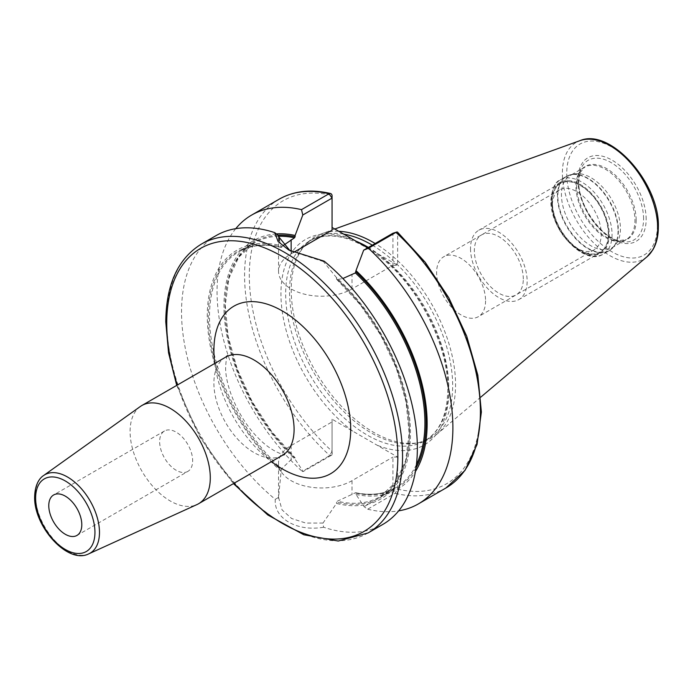 <?xml version="1.0" encoding="UTF-8"?>
<svg xmlns="http://www.w3.org/2000/svg" width="693" height="693" viewBox="0 0 693 693"><rect width="100%" height="100%" fill="white"/><g stroke="black" fill="none" stroke-linecap="round" stroke-linejoin="round"><path stroke-width="0.52" stroke-dasharray="3.46 2.6" d="M480.847 397.08L437.17 433.965A116.199 67.091 60 0 0 455.561 384.771A116.199 67.091 -120 0 0 375.173 243.503M338.712 231.289A116.199 67.091 -120 0 0 321.595 233.775A116.199 67.091 -120 0 0 305.336 244.872A116.199 67.091 -120 0 0 291.225 289.891A116.199 67.091 60 0 0 334.866 398.891A116.199 67.091 60 0 0 419.43 442.498A116.199 67.091 60 0 0 437.17 433.965M372.288 245.166A115.333 66.589 -120 0 1 452.659 385.732A115.333 66.589 60 0 1 428.776 438.53A115.333 66.589 60 0 1 416.805 443.035A115.333 66.589 60 0 1 332.865 399.748A115.333 66.589 60 0 1 289.553 291.562A115.333 66.589 -120 0 1 303.551 246.881L305.336 244.872M343.607 234.113A115.333 66.589 -120 0 0 313.435 238.764A115.333 66.589 -120 0 0 303.551 246.881M415.999 467.862A142.186 82.095 60 0 1 355.985 493.173L355.985 494.447L364.102 506.678L367.671 509.199L395.192 493.312L397.643 489.128L397.643 457.068L332.06 419.196L332.06 451.264L329.799 455.552L302.269 471.439L303.231 471.535L295.114 459.303A143.676 82.952 -120 0 1 224.471 318.382A143.676 82.952 -120 0 1 276.342 233.905M367.671 247.834L397.643 265.315L397.643 233.246A3.335 1.299 132.6 0 0 397.548 232.155M332.328 454.123L332.06 451.282A163.409 94.343 60 0 1 249.307 275.545A163.409 94.343 60 0 1 332.06 195.383L332.06 230.171M397.643 457.068L392.931 457.068L392.931 490.029L364.102 506.678M293.434 252.477L291.147 253.803A43.044 24.853 0 0 0 278.534 271.37A43.044 24.853 0 0 0 305.102 294.326A43.044 24.853 0 0 0 352.009 288.938L392.931 265.315L392.931 233.246L397.643 233.246A163.409 94.343 60 0 1 480.405 408.974A163.409 94.343 60 0 1 397.643 489.128L393.174 489.128M332.06 451.282L332.06 421.924L291.147 445.547A43.044 24.853 0 0 0 278.534 463.115A43.044 24.853 0 0 0 305.102 486.079A43.044 24.853 0 0 0 352.009 480.691L392.931 457.068M416.424 464.656A141.355 81.609 60 0 1 395.642 487.707A141.355 81.609 60 0 1 355.396 492.792L355.985 493.173L355.396 492.792L337.37 501.186L336.512 502.165A142.186 82.095 -120 0 0 409.407 432.631A142.186 82.095 -120 0 0 336.512 278.924L336.512 277.668A143.676 82.952 60 0 1 410.455 433.238A143.676 82.952 60 0 1 336.512 503.43L323.007 523.059L323.605 527.234A166.744 96.275 -120 0 0 382.813 524.428M355.985 494.447A143.676 82.952 -120 0 0 415.419 471.552M277.971 235.204A142.186 82.095 60 0 0 225.442 317.905A142.186 82.095 60 0 0 295.114 458.03L294.525 457.657L295.114 459.303M367.671 509.199A166.744 96.275 -120 0 0 398.666 510.862M235.75 228.673A166.744 96.275 -120 0 0 302.269 471.439M216.069 235.611A166.744 96.275 -120 0 0 181.531 311.945A166.744 96.275 -120 0 0 275.286 499.332C273.605 518.425 297.002 531.929 323.605 527.234M279.123 199.212A166.744 96.275 60 0 0 329.799 455.552L332.06 454.894L332.06 453.993L332.06 454.894L303.231 471.535M278.629 236.27A141.355 81.609 60 0 0 254.288 242.871A141.355 81.609 60 0 0 294.525 457.657L291.147 459.606L281.54 468.953A141.355 81.609 60 0 1 238.773 251.828A141.355 81.609 60 0 1 281.54 247.306L279.496 240.618M355.717 492.723C371.015 495.841 384.32 494.17 395.642 487.707L380.128 496.664A141.355 81.609 60 0 0 337.37 279.539L336.512 278.924L337.37 279.539L342.87 278.508M283.168 245.547L281.54 247.306L281.211 247.003A142.186 82.095 -120 0 0 208.316 316.536A142.186 82.095 -120 0 0 281.211 470.244L281.54 468.953M275.286 499.332L278.56 497.392L281.211 470.244M278.56 497.392L282.042 509.857L291.623 518.511L305.847 523.068L323.007 523.059M336.512 503.43L336.512 502.165M281.211 471.5A143.676 82.952 60 0 1 207.268 315.93A143.676 82.952 60 0 1 281.211 245.738M324.133 261.148L323.44 261.59L336.512 277.668M323.44 261.59L290.012 250.719M392.931 265.315L397.643 265.315M332.06 421.924L332.06 419.196M140.298 406.522A56.705 32.744 -120 0 0 130.093 431.496A56.705 32.744 60 0 0 153.82 487.465A56.705 32.744 60 0 0 196.925 504.591M187.829 471.422A23.354 13.479 -120 0 1 169.837 465.168A23.354 13.479 -120 0 1 159.641 441.675A23.354 13.479 60 0 1 164.475 430.985A23.354 13.479 60 0 1 182.467 437.24A23.354 13.479 60 0 1 192.663 460.732A23.354 13.479 -120 0 1 187.829 471.422L76.966 535.429M574.41 173.96A41.727 24.09 -120 0 1 604.772 189.622A41.727 24.09 -120 0 1 620.443 228.759A41.727 24.09 60 0 1 615.384 244.924A41.727 24.09 60 0 1 611.806 247.86A41.727 24.09 60 0 1 579.651 236.685A41.727 24.09 60 0 1 561.443 194.69A41.727 24.09 -120 0 1 570.079 175.589A41.727 24.09 -120 0 1 574.41 173.96L571.162 174.627A42.793 24.705 -120 0 0 557.848 195.885A42.793 24.705 60 0 0 579.244 241.649A42.793 24.705 60 0 0 613.175 247.41A42.793 24.705 60 0 0 618.373 230.83A42.793 24.705 -120 0 0 602.304 190.688A42.793 24.705 -120 0 0 571.162 174.627L566.311 176.446A42.862 24.749 -120 0 0 557.441 196.076A42.862 24.749 60 0 0 576.152 239.206A42.862 24.749 60 0 0 609.182 250.693L615.384 244.924M608.341 234.026A39.614 22.869 -120 0 0 580.327 185.507A39.614 22.869 -120 0 0 552.321 201.68A39.614 22.869 60 0 0 580.327 250.199A39.614 22.869 60 0 0 608.341 234.026M552.321 205.769A34.607 19.984 60 0 0 576.793 248.155A34.607 19.984 60 0 0 594.092 249.87A34.607 19.984 60 0 0 601.264 234.026A34.607 19.984 -120 0 0 586.157 199.194A34.607 19.984 -120 0 0 559.485 189.925A34.607 19.984 -120 0 0 552.321 205.769L552.321 201.68M485.568 300.823A34.607 19.984 60 0 1 478.395 316.666A34.607 19.984 60 0 1 451.723 307.397A34.607 19.984 60 0 1 436.616 272.566A34.607 19.984 -120 0 1 443.789 256.722A34.607 19.984 -120 0 1 470.46 265.991A34.607 19.984 -120 0 1 485.568 300.823M470.521 248.562A40.038 23.12 -120 0 0 487.993 288.851A40.038 23.12 -120 0 0 518.849 299.584A40.038 23.12 -120 0 0 527.148 281.254A40.038 23.12 -120 0 0 509.667 240.956A40.038 23.12 -120 0 0 478.811 230.232A40.038 23.12 -120 0 0 470.521 248.562M608.645 234.199A40.038 23.12 60 0 1 600.346 252.529A40.038 23.12 60 0 1 569.49 241.805A40.038 23.12 60 0 1 552.018 201.507A40.038 23.12 60 0 1 560.308 183.177A40.038 23.12 60 0 1 591.164 193.91A40.038 23.12 60 0 1 608.645 234.199M523.302 279.036A34.607 19.984 -120 0 0 498.83 236.651A34.607 19.984 -120 0 0 474.358 250.779A34.607 19.984 -120 0 0 498.83 293.165A34.607 19.984 -120 0 0 523.302 279.036M657.371 225.701A64.094 37.006 60 0 1 612.058 251.871A64.094 37.006 60 0 1 566.735 173.371A64.094 37.006 -120 0 1 612.058 147.211A64.094 37.006 -120 0 1 657.371 225.701M646.162 219.231A48.241 27.85 -120 0 0 612.058 160.152A48.241 27.85 -120 0 0 577.945 179.842A48.241 27.85 -120 0 0 612.058 238.929A48.241 27.85 -120 0 0 646.162 219.231M647.028 256.748A67.394 38.912 60 0 1 594.1 243.356A67.394 38.912 60 0 1 562.378 173.189A67.394 38.912 -120 0 1 579.998 140.644M428.776 438.53L424.878 440.783A115.333 66.589 60 0 0 448.769 387.985A115.333 66.589 -120 0 0 368.39 247.418M355.405 240.904A115.333 66.589 -120 0 0 309.546 241.008A115.333 66.589 -120 0 0 285.655 293.815A115.333 66.589 60 0 0 336.001 409.884A115.333 66.589 60 0 0 424.878 440.783C439.691 431.938 447.331 414.786 447.791 389.345C448.432 348.129 421.942 292.853 386.807 262.413C356.557 237.11 330.812 229.972 309.546 241.008L313.435 238.764M377.009 253.395A118.668 68.512 -120 0 1 448.769 390.705A118.668 68.512 60 0 1 377.009 445.149M352.702 431.115A118.668 68.512 60 0 1 280.942 293.815A118.668 68.512 -120 0 1 352.702 239.371M352.009 480.691L352.009 494.75M445.868 488.028A166.744 96.275 60 0 1 395.192 493.312L392.931 490.029M368.026 532.969A166.744 96.275 60 0 1 239.535 488.296A166.744 96.275 60 0 1 166.744 320.487A166.744 96.275 -120 0 1 201.282 244.153M291.147 445.547L291.147 459.606M336.703 279.348L360.464 304.989L380.778 335.282L396.301 368.2L405.977 401.533L409.156 433.021L405.656 460.542L395.746 482.224L380.128 496.664A141.355 81.609 60 0 1 337.37 501.186M291.147 253.803L291.147 251.325M352.009 288.938L352.009 274.878M234.026 483.272A163.409 94.343 60 0 1 177.313 385.048M214.752 363.435A96.734 55.856 -120 0 0 271.465 461.659M225.641 357.155A56.705 32.744 -120 0 0 213.894 383.116A56.705 32.744 -120 0 0 238.643 440.185A56.705 32.744 -120 0 0 282.346 455.37M88.808 553.828A45.279 26.143 60 0 1 54.392 540.159A45.279 26.143 60 0 1 35.447 495.469A45.279 26.143 60 0 1 43.598 475.537M643.589 218.832A45.929 26.516 -120 0 0 617.004 166.606A45.929 26.516 -120 0 0 580.769 169.187A45.929 26.516 -120 0 0 578.629 181.332A45.929 26.516 60 0 0 622.695 241.805A45.929 26.516 60 0 0 643.589 218.832M636.157 219.984A42.082 24.298 60 0 1 617.013 241.034A42.082 24.298 60 0 1 576.637 185.62A42.082 24.298 -120 0 1 578.594 174.497L580.769 169.187L578.724 180.934C577.633 205.63 603.36 240.523 622.695 241.805L617.013 241.034L626.316 239.483A41.727 24.09 60 0 1 594.161 228.309A41.727 24.09 60 0 1 575.952 186.313A41.727 24.09 -120 0 1 584.589 167.212L578.594 174.497A42.082 24.298 -120 0 1 611.798 172.133A42.082 24.298 -120 0 1 636.157 219.984M611.806 247.86L626.316 239.483A41.727 24.09 60 0 0 634.961 220.383A41.727 24.09 -120 0 0 616.744 178.396A41.727 24.09 -120 0 0 584.589 167.212L570.079 175.589M618.061 231.072A42.862 24.749 60 0 1 609.182 250.693L603.179 254.158A42.862 24.749 60 0 1 570.14 242.68A42.862 24.749 60 0 1 551.429 199.541A42.862 24.749 -120 0 1 560.308 179.911C555.249 181.523 552.096 188.34 550.848 200.355C549.67 229.34 584.39 266.692 603.179 254.158A42.862 24.749 60 0 0 612.058 234.537A42.862 24.749 -120 0 0 593.347 191.398A42.862 24.749 -120 0 0 560.308 179.911L566.311 176.446A42.862 24.749 -120 0 1 599.35 187.933A42.862 24.749 -120 0 1 618.061 231.072M609.225 234.537A40.861 23.597 60 0 1 580.327 251.221A40.861 23.597 60 0 1 551.429 201.169A40.861 23.597 -120 0 1 580.327 184.494A40.861 23.597 -120 0 1 609.225 234.537M334.78 229.019L321.595 233.775M416.805 443.035L419.43 442.498M281.349 247.41C264.986 243.512 250.788 244.984 238.773 251.828L254.288 242.871L238.851 257.06L228.941 278.317L225.268 305.292L228.092 336.209L237.257 369.04L252.165 401.611L271.838 431.817L294.993 457.657M278.534 498.371L278.534 463.115M278.534 271.37L278.534 236.53M176.715 385.395L200.06 437.404L233.428 483.619M227.512 355.57C226.862 355.336 226.23 359.069 225.615 366.77C225.156 387.335 239.648 419.906 258.142 437.907C272.531 453.005 285.88 455.414 284.65 454.539M164.475 430.985L53.612 494.984M288.782 250.026L291.138 251.386M576.793 248.155L580.327 250.199M594.092 249.87L478.395 316.666M559.485 189.925L443.789 256.722M600.346 252.529L518.849 299.584M560.308 183.177L478.811 230.232"/><path stroke-width="1.04" d="M375.173 243.503A116.199 67.091 -120 0 0 338.712 231.289M372.288 245.166A115.333 66.589 -120 0 0 343.607 234.113M332.06 227.451L367.671 247.834M415.419 471.552A143.676 82.952 -120 0 0 355.985 270.599L363.669 250.147L368.433 248.276A166.744 96.275 -120 0 1 418.347 503.924A166.744 96.275 -120 0 1 398.666 510.862M342.87 278.508L355.396 272.921L355.985 270.599M277.971 235.204A142.186 82.095 60 0 1 295.114 236.729L295.114 235.455A143.676 82.952 -120 0 0 276.342 233.905M301.507 209.641L329.036 193.745A166.744 96.275 60 0 0 279.123 199.212L251.594 215.099A166.744 96.275 -120 0 1 301.507 209.641L302.798 215.003L295.114 235.455M251.594 215.099A166.744 96.275 -120 0 0 235.75 228.673M396.621 232.086L392.931 233.246L395.954 232.389A166.744 96.275 60 0 1 445.868 488.028L465.003 470.434L477.044 444.49L481.375 412.032L477.832 375.164L466.727 336.226L448.787 297.765L425.216 262.292L397.548 232.155A3.335 1.299 132.6 0 0 396.621 232.086A3.335 1.299 132.6 0 0 395.954 232.389L368.433 248.276M201.282 244.153A166.744 96.275 -120 0 1 329.781 288.825A166.744 96.275 -120 0 1 402.564 456.635A166.744 96.275 60 0 1 368.026 532.969L382.813 524.428A166.744 96.275 -120 0 0 417.351 448.094A166.744 96.275 -120 0 0 324.133 261.148L288.782 250.026L278.127 241.588L274.757 232.631A166.744 96.275 -120 0 0 216.069 235.611L201.282 244.153C177.962 258.61 166.129 284.511 165.766 321.847L168.546 352.798L176.715 385.395M295.114 236.729L294.525 237.786L283.168 245.547M290.012 250.719L278.534 236.53L278.577 235.689L274.757 232.631M279.496 240.618L278.577 235.689M302.798 215.003L332.06 198.111L332.06 230.171L293.434 252.477M329.036 193.745A3.335 2.391 -76.7 0 1 330.466 193.503A3.335 2.391 -76.7 0 1 332.06 195.383L332.06 198.111L329.036 193.745M392.931 233.246L363.669 250.147M210.291 477.798A56.705 32.744 -120 0 0 185.533 420.729A56.705 32.744 -120 0 0 141.831 405.535A56.705 32.744 -120 0 0 140.298 406.522L43.598 475.537A45.279 26.143 60 0 1 78.889 486.018A45.279 26.143 60 0 1 99.48 532.441A45.279 26.143 60 0 1 88.808 553.828L196.925 504.591A56.705 32.744 60 0 0 198.544 503.759A56.705 32.744 60 0 0 210.291 477.798M81.8 524.74A23.354 13.479 -120 0 0 71.613 501.247A23.354 13.479 -120 0 0 53.612 494.984A23.354 13.479 -120 0 0 48.779 505.673A23.354 13.479 -120 0 0 58.974 529.175A23.354 13.479 -120 0 0 76.966 535.429A23.354 13.479 -120 0 0 81.8 524.74M579.998 140.644A67.394 38.912 -120 0 1 630.517 162.846A67.394 38.912 -120 0 1 657.692 228.214A67.394 38.912 60 0 1 647.028 256.748L652.867 249.792C656.522 243.564 658.35 235.992 658.35 227.061C659.944 183.948 610.767 127.391 579.998 140.644L334.78 229.019M368.39 247.418A115.333 66.589 -120 0 0 355.405 240.904M355.985 271.873A142.186 82.095 60 0 1 415.999 467.862M355.396 272.921A141.355 81.609 60 0 1 416.424 464.656M278.629 236.27A141.355 81.609 60 0 1 294.525 237.786M291.147 251.325L291.147 239.735M234.026 483.272A163.409 94.343 60 0 0 397.851 456.635A163.409 94.343 -120 0 0 282.294 256.497A163.409 94.343 -120 0 0 166.744 323.207A163.409 94.343 60 0 0 177.313 385.048M271.465 461.659A96.734 55.856 -120 0 0 350.701 429.417A96.734 55.856 -120 0 0 282.294 310.932A96.734 55.856 -120 0 0 213.894 350.424A96.734 55.856 -120 0 0 214.752 363.435M284.65 454.539L282.346 455.37A56.705 32.744 -120 0 0 294.092 429.417A56.705 32.744 -120 0 0 269.334 372.349A56.705 32.744 -120 0 0 225.641 357.155L227.512 355.57M94.95 532.337A41.952 24.22 60 0 1 65.289 549.462A41.952 24.22 60 0 1 35.629 498.085A41.952 24.22 60 0 1 65.289 480.959A41.952 24.22 60 0 1 94.95 532.337M647.028 256.748L480.847 397.08M445.868 488.028L418.347 503.924M279.123 199.212C293.893 190.878 311.01 188.972 330.466 193.503M233.428 483.619L267.81 514.977L303.785 534.753L338.245 541.042L368.026 532.969M225.641 357.155L141.831 405.535M282.346 455.37L198.544 503.759M43.598 475.537C40.471 477.46 35.005 483.246 34.65 496.725C33.628 526.342 67.706 564.743 88.808 553.828"/></g></svg>
